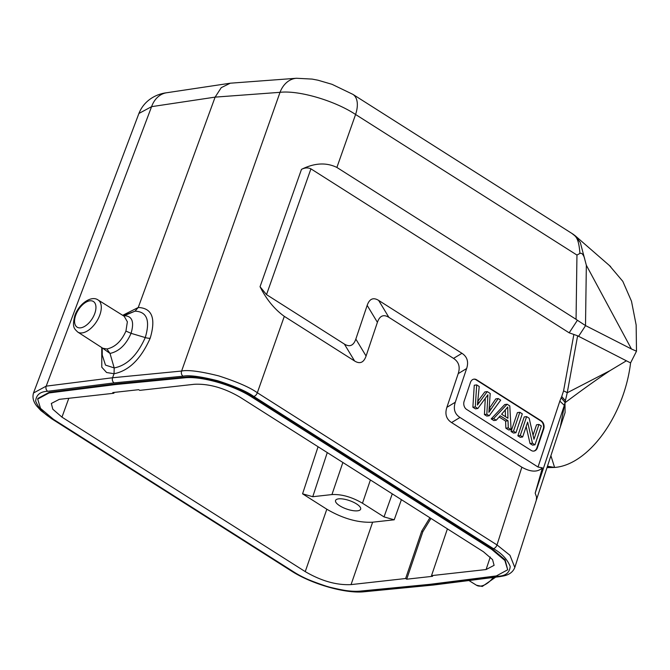 <?xml version="1.0" encoding="UTF-8"?>
<svg xmlns="http://www.w3.org/2000/svg" width="670" height="670" viewBox="0 0 670 670"><rect width="100%" height="100%" fill="white"/><g stroke="black" fill="none" stroke-linecap="round" stroke-linejoin="round"><path stroke-width="1" d="M547.005 467.618L554.593 467.451C588.511 464.938 624.239 415.777 630.579 362.889L636.5 351.214L631.442 348.986L586.342 265.261L580.312 242.523L575.22 235.781L610.63 266.576M609.415 265.521L622.815 281.35L631.483 301.207L636.148 324.975L636.5 351.214M560.346 426.891L564.994 402.302L561.15 397.754L561.728 396.514L565.405 400.719L565.229 402.57C580.153 391.447 593.226 381.85 609.934 370.686L626.383 360.803L577.624 335.804L573.863 334.464L563.562 390.928A15.167 3.819 -169.7 0 1 567.239 392.771L564.994 402.302L565.078 412.561L557.541 435.458M630.579 362.889L626.383 360.803M547.273 466.797L554.593 467.451L550.908 455.684M554.593 467.451L547.457 466.219M431.781 584.642L433.348 585.036L499.778 576.635A3.794 2.965 -97.2 0 1 498.128 576.242L431.781 584.642L362.788 591.35C356.825 592.573 345.293 591.057 328.208 586.811C310.922 581.208 298.887 575.974 292.12 571.091L52.453 418.909C44.153 414.211 38.55 408.264 35.652 401.062C36.23 394.823 40.259 391.565 47.729 391.288L114.076 382.897C112.493 381.632 111.99 379.915 112.577 377.754L181.612 371.038C188.019 369.714 200.372 371.331 218.68 375.878C237.188 381.875 250.078 387.495 257.33 392.746L284.306 316.357C274.474 309.238 266.384 299.356 260.044 286.718L266.518 294.624L344.355 344.053C349.698 347.336 353.526 345.678 355.837 339.079L366.08 356.021L377.403 322.329C379.714 315.729 383.541 314.071 388.885 317.346L453.531 358.4C458.808 361.859 460.374 366.942 458.213 373.634L446.882 407.327C444.713 414.018 446.279 419.102 451.563 422.569L521.855 467.199C530.766 472.174 537.616 472.383 542.407 467.844L535.188 493.17L536.544 497.006L536.31 500.247L514.82 567.465L509.945 555.271L496.998 544.928L521.855 467.199M33.5 393.005L46.197 386.146A3.794 2.965 82.8 0 0 47.729 391.288M101.748 347.571L101.79 367.227L106.597 372.512L114.042 373.734L112.577 377.754L46.197 386.146L151.588 106.656L138.908 113.473L33.559 392.846C32.219 397.285 33.266 401.657 36.691 405.961L40.92 410.609L51.598 418.733A3.794 2.052 -57.6 0 0 52.453 418.909M584.592 258.31C583.269 254.349 581.711 252.724 579.927 253.436C578.645 236.242 574.868 236.116 572.381 233.797M355.577 114.486A26.549 14.346 -57.6 0 0 352.889 94.361L572.951 234.098M573.863 334.464L569.182 332.831L577.398 320.268L576.058 319.314L576.954 255.052L579.927 253.436M577.398 320.268L585.505 325.57L631.442 348.986M569.182 332.831L310.93 168.848C308.099 167.467 304.959 167.634 301.483 169.359C314.49 162.911 326.29 162.274 336.884 167.441L576.058 319.314M542.407 467.844L538.027 467.032L459.98 417.469C454.695 414.01 453.138 408.926 455.298 402.234L466.63 368.542C468.791 361.85 467.233 356.767 461.948 353.299L378.642 300.403C373.299 297.12 369.472 298.786 367.168 305.386L355.837 339.079M531.251 450.466L466.613 409.42A6.072 4.648 -97.7 0 1 464.117 401.288L470.457 382.419A6.072 4.648 -97.7 0 1 473.958 379.145A6.072 4.648 -97.7 0 1 476.579 379.764L541.226 420.819A6.072 4.648 -97.7 0 1 543.722 428.942L537.374 447.811A6.072 4.648 -97.7 0 1 533.881 451.086A6.072 4.648 -97.7 0 1 531.251 450.466M473.707 379.187A6.072 4.648 82.3 0 1 476.085 379.84L540.724 420.886A6.072 4.648 82.3 0 1 543.219 429.009L536.879 447.878A6.072 4.648 82.3 0 1 533.63 451.111M499.15 416.991L505.599 421.087L505.858 428.18L508.672 429.964L511.084 429.637L509.795 405.928L507.131 404.236L493.623 418.549L496.244 420.216L500.222 415.802L508.019 420.76L508.279 427.854L511.084 429.637M507.131 404.236L504.719 404.563L491.202 418.876L493.824 420.542L496.244 420.216M526.151 426.564L530.029 443.532L532.566 445.14L534.987 444.813L541.327 425.944L538.965 424.445L536.544 424.772L533.044 435.173M522.65 436.982L520.28 435.475L526.62 416.606L524.208 416.933L517.86 435.802L520.23 437.309L522.65 436.982L527.633 422.15L532.449 443.205L534.987 444.813M517.408 412.62L511.059 431.488L513.538 433.055L515.95 432.728L522.298 413.859L519.828 412.293L517.408 412.62M489.217 415.752L500.683 400.141L498.204 398.558L488.882 412.335L490.214 393.491L487.241 391.598L477.392 405.04L479.218 386.506L476.688 384.898L475.29 406.908L477.81 408.516L487.902 394.781L486.839 414.244L489.217 415.752L486.805 416.078L484.418 414.571L485.289 398.416M489.435 408.206L495.783 398.885L498.204 398.558M477.844 401.263L484.82 391.925L487.241 391.598M476.688 384.898L474.268 385.225L472.878 407.234L475.399 408.842L477.81 408.516M538.965 424.445L533.982 439.26L529.158 418.222L526.62 416.606M520.28 435.475L517.86 435.802M532.449 443.205L530.029 443.532M501.612 414.228L507.743 407.025L507.935 418.239L501.612 414.228M493.623 418.549L491.202 418.876M508.279 427.854L505.858 428.18M508.019 420.76L505.599 421.087M505.465 416.673L505.289 410.241M519.828 412.293L513.48 431.162L515.95 432.728M513.48 431.162L511.059 431.488M475.29 406.908L472.878 407.234M484.418 414.571L486.839 414.244M366.08 356.021C363.768 362.621 359.941 364.279 354.597 360.996L284.306 316.357M114.076 382.897L183.069 376.188C189.041 374.966 200.565 376.473 217.658 380.728C234.944 386.322 246.97 391.565 253.737 396.439L493.405 548.63C501.713 553.319 507.307 559.266 510.205 566.468C509.627 572.708 505.607 575.966 498.128 576.242M536.302 500.289L560.547 426.262M535.188 493.17L564.324 405.333L559.835 401.129L561.15 397.754M37.696 399.077L37.93 398.399L49.27 392.285L115.634 383.885L184.66 377.177C201.477 375.183 233.671 384.413 252.297 396.565L492.073 548.814L505.105 559.802L507.701 569.785L496.361 575.924L429.989 584.324L360.971 591.032C344.154 593.017 311.952 583.796 293.326 571.644L53.55 419.387L40.51 408.39L37.696 399.077L49.036 392.955L115.399 384.563L184.417 377.847C201.243 375.862 233.436 385.091 252.062 397.235L491.839 549.492L504.87 560.472L507.701 569.785M406.707 579.198L405.626 578.52L351.055 584.608C336.541 585.312 321.265 580.982 305.244 571.619L61.967 417.142L52.796 409.211L51.322 403.466L59.303 399.345L113.875 393.257L112.795 392.57L138.69 389.68L139.762 390.367L194.333 384.279C208.847 383.575 224.123 387.897 240.145 397.26L483.422 551.737L492.55 559.601L494.1 565.329L486.085 569.542L431.522 575.631L432.594 576.309L406.707 579.198L422.829 531.754L430.969 518.429M431.522 575.631L447.409 528.865M113.875 393.257L114.168 392.419M405.626 578.52L421.748 531.067L429.897 517.751M327.27 452.585L312.756 496.713L331.943 494.569C341.616 494.1 351.792 496.981 362.478 503.22L384.027 516.905L394.211 519.794L372.629 522.198L351.055 584.608M312.756 496.713L302.572 493.824L326.818 509.217C342.839 518.58 358.115 522.902 372.629 522.198M356.49 503.89A13.274 4.447 19.2 0 1 360.636 509.192A13.274 4.447 19.2 0 1 352.588 510.574A13.274 4.447 19.2 0 1 339.707 505.766A13.274 4.447 19.2 0 1 335.561 500.465A13.274 4.447 19.2 0 1 343.609 499.091A13.274 4.447 19.2 0 1 356.49 503.89M115.399 384.563L115.634 383.885M576.954 255.052L355.586 114.486C334.807 100.676 298.845 90.132 280.026 92.326A26.549 20.385 -94.2 0 1 296.475 78.264L230.287 83.206L221.259 87.644L215.12 97.125L138.246 307.497L122.694 315.319M123.548 315.846L124.168 315.746C132.166 315.872 134.461 321.734 131.06 333.333C126.061 344.748 119.042 351.449 110.014 353.433L114.193 367.93L114.042 373.734C128.883 370.837 140.926 359.003 150.172 338.25C156.085 318.317 152.107 308.066 138.246 307.497L135.022 311.165L123.221 315.645M102.2 347.864L102.259 355.125L105.492 365.1L114.193 367.93C126.906 365.502 137.266 355.385 145.264 337.571C150.373 320.444 146.956 311.642 135.022 311.165L123.665 315.922M98.071 299.967A18.986 10.268 122.4 0 1 99.939 314.682A18.986 10.268 122.4 0 1 77.712 332.027C74.119 328.518 72.008 327.178 74.764 315.863C78.465 304.239 91.288 295.018 98.071 299.967L124.193 316.257L127.367 321.801L125.935 331.072C121.421 341.256 115.081 347.219 106.907 348.97L102.786 348.241M102.493 348.048L110.014 353.433L106.907 348.97M433.339 585.036L364.329 591.744A3.794 2.889 -95.6 0 1 362.788 591.35M364.329 591.744C345.569 593.88 311.517 584.039 291.257 570.915A3.794 2.052 -57.6 0 0 292.12 571.091M138.908 113.473C144.41 99.587 157.324 93.8 166.654 92.753A26.549 20.569 81.5 0 0 166.646 92.753A26.549 20.569 81.5 0 0 151.588 106.656L215.12 97.125L280.026 92.326L181.612 371.038A3.794 2.889 84.4 0 0 183.069 376.188M586.342 265.261L585.505 325.57M578.528 336.407L585.588 325.612M609.934 370.686L567.239 392.771L577.624 335.804M561.728 396.514L563.562 390.928M538.027 467.032L559.835 401.129M310.93 168.848L266.518 294.624M537.374 447.811L536.879 447.878M543.219 429.009L543.722 428.942M541.226 420.819L540.724 420.886M476.085 379.84L476.579 379.764M477.735 402.31L479.402 402.084M489.351 409.077L491.194 408.826M301.483 169.359L260.044 286.718M354.597 360.996L344.355 344.053M253.737 396.439A3.794 2.052 122.4 0 0 257.33 392.746L496.998 544.928A3.794 2.052 122.4 0 1 493.405 548.63M459.98 417.469L451.563 422.569M491.839 549.492L492.073 548.814M422.829 531.754L421.748 531.067M394.211 519.794L401.405 499.661M490.272 557.005L486.085 569.542M384.027 516.905L392.268 493.857M362.478 503.22L370.401 479.971M331.943 494.569L342.873 462.484M318.066 446.739L302.572 493.824M326.818 509.217L305.244 571.619M68.809 398.281L61.967 417.142M49.036 392.955L49.27 392.285M184.417 377.847L184.66 377.177M252.062 397.235L252.297 396.565M352.889 94.361L332.044 84.32L317.94 80.199L312.153 79.094L296.475 78.264A26.549 20.385 -94.2 0 1 296.609 78.256M355.586 114.486L336.884 167.441M150.172 338.25A7.588 2.613 20.1 0 1 145.264 337.571L131.06 333.333L125.935 331.072M75.651 315.394A15.201 8.216 122.4 0 1 89.964 300.805A15.201 8.216 122.4 0 1 94.864 313.25A15.201 8.216 122.4 0 1 80.551 327.848A15.201 8.216 122.4 0 1 75.651 315.394M493.304 577.448A18.986 10.268 122.4 0 1 480.717 586.066A18.986 10.268 122.4 0 1 476.462 585.228L468.933 580.538M446.882 407.327L455.298 402.234M466.63 368.542L458.213 373.634M453.531 358.4L461.948 353.299M378.642 300.403L388.885 317.346M377.403 322.329L367.168 305.386M291.257 570.915L51.598 418.733M573.018 234.14L575.229 235.79M499.778 576.635L503.756 575.907C509.359 574.709 513.044 571.895 514.82 567.465M166.646 92.753L230.287 83.206M77.712 332.027L102.736 348.207M495.666 577.155L482.291 586.451L476.462 585.228"/></g></svg>
